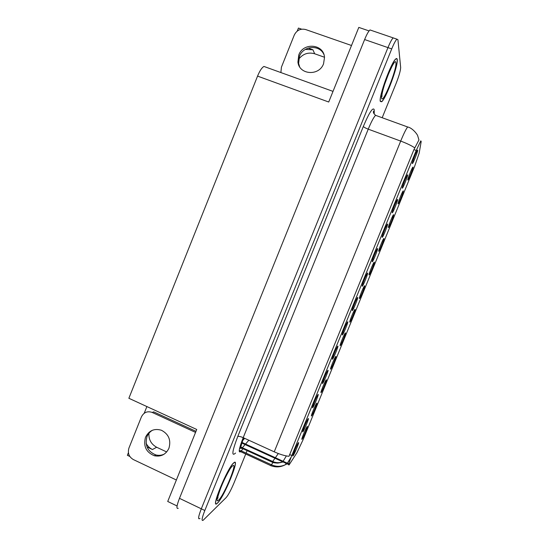 <?xml version="1.0" encoding="UTF-8"?>
<svg xmlns="http://www.w3.org/2000/svg" width="548" height="548" viewBox="0 0 548 548"><rect width="100%" height="100%" fill="white"/><g stroke="black" fill="none" stroke-linecap="round" stroke-linejoin="round"><path stroke-width="0.82" d="M349.823 322.114L349.939 322.019C351.008 321.039 355.851 308.983 355.022 309.36L354.748 309.641C353.398 311.415 348.96 322.662 349.823 322.114M359.433 298.55L359.57 298.454C360.618 297.502 365.365 285.631 364.646 285.768L364.358 286.049C363.043 287.782 358.68 298.872 359.433 298.55M369.064 274.938L369.215 274.849C370.236 273.932 374.907 262.225 374.291 262.129L373.989 262.396C372.702 264.088 368.407 275.041 369.064 274.938M312.723 407.602L312.764 407.568C313.997 406.397 319.361 393.204 318.059 394.519L317.84 394.793C316.292 396.841 311.415 409.068 312.723 407.602M342.37 334.931L342.493 334.835C343.644 333.759 348.672 321.244 347.74 321.765L347.446 322.073C346 323.991 341.404 335.629 342.37 334.931M302.058 439.181C303.27 437.975 308.593 424.926 307.202 426.563L307.044 426.762C305.565 428.728 300.681 440.873 302.044 439.195L301.873 438.955M332.465 359.207L332.561 359.125C333.746 358.015 338.876 345.288 337.828 346.069L337.547 346.37C336.068 348.336 331.389 360.152 332.465 359.207M302.886 431.721L302.893 431.721C304.154 430.516 309.634 417.069 308.216 418.672L308.024 418.912C306.448 421.008 301.462 433.461 302.886 431.721M398.088 203.801L398.266 203.774C399.211 202.945 403.671 191.67 403.349 190.91L403.033 191.094C401.835 192.67 397.718 203.267 398.088 203.801M382.196 237.291L382.381 237.216C383.429 236.284 388.107 224.475 387.614 224.009L387.272 224.262C385.956 225.995 381.655 237.044 382.196 237.291M321.101 392.505L321.149 392.457C322.293 391.382 327.43 378.709 326.272 379.833L326.053 380.086C324.622 381.983 319.922 393.765 321.101 392.505M402.239 188.149L402.438 188.135C403.431 187.265 407.965 175.737 407.685 174.805L407.335 174.99C406.089 176.634 401.896 187.464 402.239 188.149M322.587 383.436L322.656 383.367C323.861 382.23 329.108 369.277 327.937 370.325L327.683 370.612C326.17 372.619 321.395 384.634 322.587 383.436M372.208 261.78L372.38 261.691C373.455 260.718 378.209 248.758 377.613 248.525L377.277 248.806C375.928 250.587 371.565 261.759 372.208 261.78M311.565 415.87L311.586 415.843C312.75 414.747 318.004 401.842 316.73 403.218L316.539 403.451C315.079 405.39 310.278 417.377 311.565 415.87M352.296 310.6L352.433 310.497C353.563 309.462 358.495 297.139 357.68 297.406L357.365 297.715C355.947 299.585 351.439 311.052 352.296 310.6M340.226 345.624L340.329 345.541C341.418 344.528 346.357 332.28 345.418 332.896L345.158 333.177C343.788 334.992 339.267 346.405 340.226 345.624M362.242 286.22L362.399 286.118C363.502 285.111 368.345 272.979 367.633 272.993L367.304 273.288C365.927 275.117 361.495 286.433 362.242 286.22M392.21 212.747L392.402 212.699C393.416 211.795 398.026 200.136 397.636 199.431L397.293 199.657C396.005 201.349 391.765 212.275 392.21 212.747M330.656 369.092L330.732 369.016C331.848 367.975 336.883 355.522 335.835 356.392L335.595 356.659C334.191 358.515 329.588 370.106 330.656 369.092M412.295 163.496L412.493 163.523C413.452 162.688 417.939 151.275 417.747 150.125L417.412 150.262C416.192 151.864 412.048 162.598 412.295 163.496M378.723 251.279L378.88 251.203C379.88 250.313 384.47 238.764 383.956 238.442L383.648 238.688C382.394 240.339 378.161 251.162 378.723 251.279M388.395 227.564L388.566 227.509C389.539 226.646 394.06 215.241 393.642 214.7L393.327 214.919C392.101 216.529 387.929 227.235 388.395 227.564M293.07 455.792C294.427 454.361 299.92 440.893 298.386 442.763L298.228 442.969C296.646 445.072 291.591 457.601 293.043 455.826L293.07 455.792M407.808 179.984L407.986 179.991C408.904 179.189 413.302 168.037 413.076 167.072L412.76 167.215C411.596 168.75 407.52 179.251 407.808 179.984M289.118 464.841L296.982 452.648L303.044 439.811L414.617 166.373L419.145 153.241L421.207 141.466L420.789 140.85L416.22 150.46L291.803 455.525C288.981 462.622 288.084 465.725 289.118 464.841M166.688 451.956L156.66 447.25C150.892 444.051 148.337 439.078 149.008 432.345M147.049 446.983L152.46 449.524C149.707 448.189 147.59 446.127 146.117 443.325M394.204 38.237L393.183 37.887C391.861 39.127 390.121 42.367 387.963 47.608L201.308 508.811C198.39 516.374 197.842 519.641 199.678 518.607L199.958 518.36M177.066 505.975L167.722 501.468L196.732 429.481L128.869 398.28L257.56 76.11L328.725 102.017L358.803 27.4L369.064 30.921M371.215 30.359L370.01 29.948C368.564 31.133 366.77 34.332 364.619 39.545L179.477 498.338C176.6 505.873 176.189 509.188 178.237 508.27M128.41 452.703L127.369 455.306L129.842 456.477M297.228 31.092L298.441 28.064L301.626 29.174M298.653 59.232C302.928 53.814 308.271 51.992 314.675 53.773L324.491 57.245M257.56 76.11C259.779 70.74 261.917 67.527 263.958 66.452L333.013 91.379M280.658 72.48L280.891 71.898M144.206 413.26L146.885 406.561M305.339 49.409L312.929 49.793L308.14 48.108M217.467 503.133C224.228 497.029 240.627 456.642 233.838 462.772L233.811 462.793C227.66 467.184 210.035 510.12 217.131 503.427L217.467 503.133M380.298 101.414L381.655 101.77C386.032 98.729 398.3 65.692 397.245 59.602C397.115 58.458 396.642 58.225 395.834 58.896C391.32 61.931 378.545 97.064 380.298 101.414M414.754 147.85C411.452 145.61 406.767 143.357 400.698 141.083L274.233 451.833C280.069 454.436 284.994 455.929 288.995 456.306L413.932 149.618L418.836 140.144M286.357 455.936L282.528 462.197M291.2 457.032L286.768 464.142M370.01 29.948L393.183 37.887C391.861 39.127 390.121 42.367 387.963 47.608L201.308 508.811C198.39 516.374 197.842 519.641 199.678 518.607M295.317 450.84L293.433 453.607M282.562 461.834L282.562 461.841C279.329 463.074 276.041 462.957 272.685 461.485L272.103 462.217M382.182 117.731L396.088 83.467C399.054 75.884 400.574 70.548 400.656 67.452L397.937 39.73L396.916 39.168C395.615 40.415 393.882 43.662 391.724 48.909L204.822 510.496C201.897 518.059 201.328 521.319 203.13 520.271L226.201 497.522C228.42 494.892 231.064 489.939 234.126 482.658L245.71 454.1M246.107 453.121L247.114 450.641M145.494 437.304C143.165 446.182 146.131 452.333 154.399 455.758C161.03 456.998 165.873 454.498 168.928 448.271C171.223 440.154 168.736 434.153 161.454 430.269C154.269 428.159 148.946 430.502 145.494 437.304M164.277 454.093C161.585 455.395 158.776 455.669 155.858 454.929C147.631 451.525 144.679 445.401 147.001 436.578C148.152 433.783 150.001 431.66 152.543 430.207M176.374 480.007L133.356 459.567C128.944 456.902 127.479 453.045 128.958 448.004L141.405 416.918C143.795 412.295 147.405 410.808 152.234 412.452L195.554 432.413M152.234 412.452L153.7 411.863L195.992 431.331M298.776 54.964L297.927 62.075C299.222 74.939 319.148 76.35 323.56 63.767L324.505 57.41C323.895 43.936 303.229 42.073 298.776 54.964M299.605 66.726L298.619 63.397L299.461 56.328C303.202 45.635 319.642 44.333 323.889 54.492M280.932 72.165L281.425 67.164L294.303 34.997C296.79 30.161 300.585 28.345 305.688 29.551L351.508 45.498M217.549 502.92L217.22 503.215C210.199 509.839 227.632 467.355 233.729 463.005L233.756 462.985C240.469 456.909 224.242 496.892 217.549 502.92M380.387 101.195C378.654 96.886 391.293 62.13 395.759 59.122C396.56 58.458 397.026 58.691 397.156 59.821C398.204 65.842 386.059 98.537 381.73 101.551L380.387 101.195M288.817 463.875L242.065 442.469M152.46 449.524L156.66 447.25M179.477 498.338L204.822 510.496M364.619 39.545L391.724 48.909M416.22 150.46L413.932 149.618M291.803 455.525L289.611 454.532M312.929 49.793L314.675 53.773M243.716 437.907C240.757 445.736 240.134 449.209 241.839 448.319L245.114 444.579M235.558 453.045C231.379 456.902 232.112 451.381 237.757 436.496L363.345 126.43C363.845 127.184 365.482 128.095 368.242 129.164L243.202 437.667C239.134 448.195 238.216 452.895 240.442 451.771L243.079 448.785M363.345 126.43C369.099 112.902 372.695 107.244 374.14 109.463L374.229 113.217M376.819 115.786L375.572 115.333C373.743 117.156 371.304 121.766 368.242 129.164L400.698 141.083C403.78 133.623 406.095 128.924 407.664 126.978L375.572 115.333C373.743 113.669 373.051 112.347 373.503 111.367L373.784 111.134L373.928 111.97L374.257 110.792M272.959 462.574L270.691 465.697M239.209 450.997L270.753 465.629C275.802 467.56 280.679 467.252 285.378 464.697C280.912 466.848 276.261 466.869 271.424 464.766L241.291 450.901L239.236 450.47M286.22 463.409L285.378 464.697L286.871 463.807M278.302 453.539L275.356 457.71M274.911 458.334L272.685 461.485L240.908 447.079M274.233 451.833L243.202 437.667C240.517 436.516 238.695 436.126 237.757 436.496M245.552 444.065L248.813 440.229M294.728 451.62L294.255 451.408M287.214 463.135L282.857 461.142M218.741 499.982C212.124 506.955 227.112 469.958 232.537 465.951C238.387 460.519 224.433 494.913 218.741 499.982M222.721 483.165L223.913 480.548M381.62 98.154C379.908 92.865 395.464 54.464 395.923 62.869C397.026 69.315 382.579 104.928 381.62 98.154M385.141 82.782L387.443 76.487M288.68 464.533L241.867 443.092M418.946 139.939L417.74 135.938C417.706 134.89 412.699 127.958 407.664 126.978M240.873 447.743L272.171 462.149C273.151 462.341 272.397 462.807 277.651 463.101C282.939 462.3 281.795 462.026 282.556 461.875M396.916 39.168L393.183 37.887M239.442 449.107L240.675 447.668M373.914 113.635L373.921 112.922M373.928 112.381L373.928 111.97M242.73 440.517L244.641 438.325M286.905 463.724L282.576 461.745M155.858 454.929L154.399 455.758M298.619 63.397L297.927 62.075M217.899 496.481L217.946 498.05C217.008 499.365 218.001 495.817 220.926 487.405C223.94 479.726 228.769 471.033 229.359 470.177M392.197 65.938L388.69 73.446L384.648 84.262C382.545 90.975 381.648 95.085 381.963 96.585L381.963 94.763"/></g></svg>
